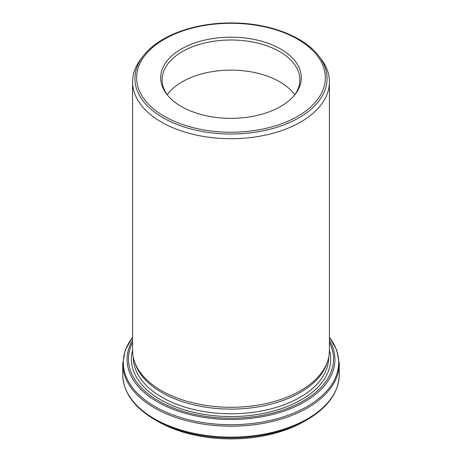 <?xml version="1.0" encoding="UTF-8"?>
<svg xmlns="http://www.w3.org/2000/svg" width="462" height="462" viewBox="0 0 462 462"><rect width="100%" height="100%" fill="white"/><g stroke="black" fill="none" stroke-linecap="round" stroke-linejoin="round"><path stroke-width="0.69" d="M134.367 361.232L135.089 363.398A97.678 56.393 0 0 0 161.931 392.59A97.678 56.393 0 0 0 259.621 406.635A97.678 56.393 0 0 0 326.911 363.398L327.633 361.232A98.418 56.82 180 0 1 259.84 404.793A98.418 56.82 180 0 1 161.411 390.644A98.418 56.82 180 0 1 134.367 361.232A98.418 56.82 180 0 1 132.582 350.467L132.582 81.884A98.418 56.82 0 0 0 161.411 122.066A98.418 56.82 0 0 0 268.665 134.378A98.418 56.82 0 0 0 329.418 81.884A98.418 56.82 0 0 0 320.842 58.691L318.699 55.919A96.067 55.463 180 0 1 285.481 124.249A96.067 55.463 180 0 1 163.069 117.781A96.067 55.463 180 0 1 143.301 55.919C152.737 44.075 167.267 35.152 186.896 29.146C203.517 24.226 221.119 22.228 239.697 23.146C273.539 24.775 304.828 37.618 318.699 55.919M329.418 81.884L329.418 350.467A98.418 56.82 180 0 1 327.633 361.232M162.797 424.104A103.58 59.8 0 0 0 169.098 427.044A103.58 59.8 0 0 0 292.902 427.044A103.58 59.8 0 0 0 299.203 424.104M143.301 55.919L141.158 58.691A98.418 56.82 0 0 0 132.582 81.884M181.283 106.468A70.311 40.592 0 0 0 295.183 94.335A70.311 40.592 0 0 0 231 37.168A70.311 40.592 0 0 0 166.817 94.335A70.311 40.592 0 0 0 181.283 106.468M294.756 94.837A68.89 39.772 0 0 0 231 70.132A68.89 39.772 0 0 0 167.244 94.837M294.519 95.172A68.89 39.772 0 0 0 299.89 79.77A68.89 39.772 0 0 0 231 39.998A68.89 39.772 0 0 0 162.11 79.77A68.89 39.772 0 0 0 167.481 95.172M164.276 116.285A94.364 54.481 0 0 0 322.147 91.863A94.364 54.481 0 0 0 206.578 25.139A94.364 54.481 0 0 0 164.276 116.285M133.322 357.409A97.678 56.393 0 0 0 161.931 397.28A97.678 56.393 0 0 0 268.376 409.505A97.678 56.393 0 0 0 328.678 357.409M329.418 340.228A103.915 59.996 180 0 1 285.851 410.435A103.915 59.996 180 0 1 157.525 401.905A103.915 59.996 180 0 1 132.582 340.228M132.582 342.429A102.524 59.188 0 0 0 158.506 400.866A102.524 59.188 0 0 0 283.241 409.938A102.524 59.188 0 0 0 329.418 342.429M169.098 427.044L157.692 421.35A103.667 59.852 0 0 0 304.308 421.35L292.902 427.044M304.308 421.35L307.143 419.715A107.681 62.168 180 0 1 154.857 419.715C133.986 407.38 123.285 392.348 122.742 374.618A108.258 62.503 0 0 0 154.452 418.815A108.258 62.503 0 0 0 272.43 432.363A108.258 62.503 0 0 0 339.258 374.618L339.258 363.692A108.258 62.503 180 0 1 272.43 421.436A108.258 62.503 180 0 1 154.452 407.888A108.258 62.503 180 0 1 122.742 363.692L122.742 374.618M132.582 337.329A107.681 62.168 0 0 0 154.857 406.52A107.681 62.168 0 0 0 291.949 413.813A107.681 62.168 0 0 0 329.418 337.329M132.582 350A99.648 57.531 0 0 0 160.539 399.694A99.648 57.531 0 0 0 276.247 410.268A99.648 57.531 0 0 0 329.418 350M157.692 421.35L154.857 419.715M307.143 419.715C328.014 407.38 338.715 392.348 339.258 374.618M329.418 337.22L336.758 350.098L339.258 363.692M132.582 337.22L125.242 350.098L122.742 363.692"/></g></svg>
